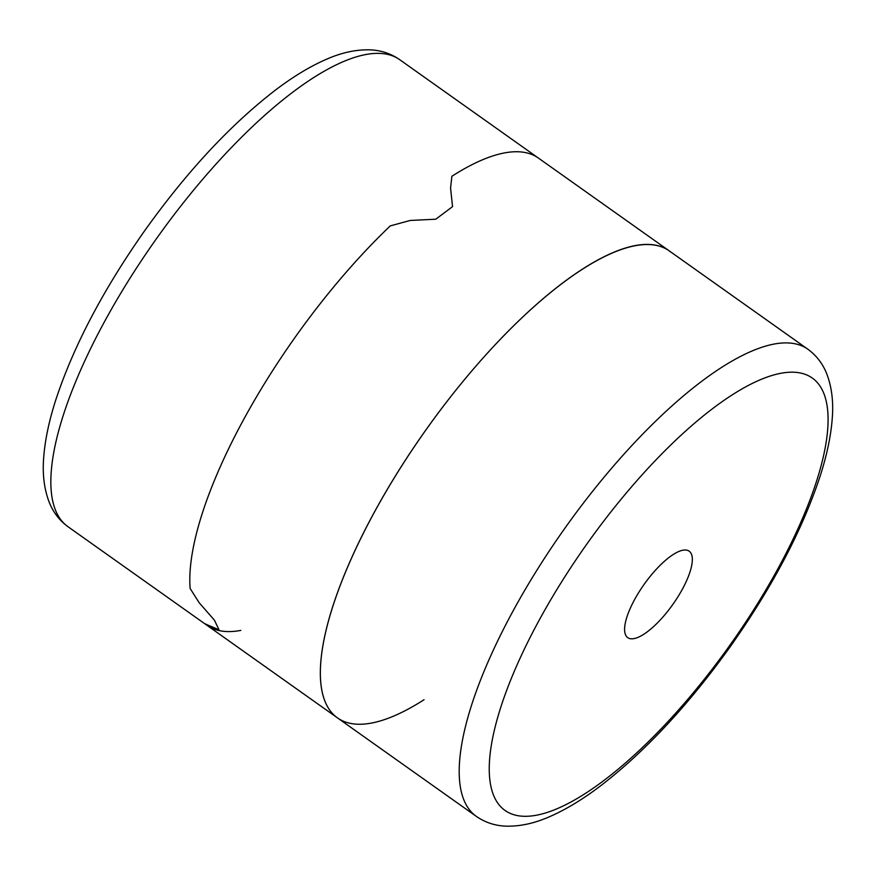 <?xml version="1.0" encoding="UTF-8"?>
<svg xmlns="http://www.w3.org/2000/svg" width="876" height="876" viewBox="0 0 876 876"><rect width="100%" height="100%" fill="white"/><g stroke="black" fill="none" stroke-linecap="round" stroke-linejoin="round"><path stroke-width="1.31" d="M682.875 550.205A53.042 17.52 -54.6 0 1 689.16 551.157A53.042 17.52 -54.6 0 1 672.757 604.549A53.042 17.52 -54.6 0 1 627.774 637.673A53.042 17.52 -54.6 0 1 639.338 591.519A53.042 17.52 -54.6 0 1 682.875 550.205M424.05 699.727A286.419 94.619 -54.6 0 1 337.578 717.959A286.419 94.619 -54.6 0 1 399.971 468.693A286.419 94.619 -54.6 0 1 635.1 245.598A286.419 94.619 -54.6 0 1 669.023 250.733A286.419 94.619 -54.6 0 1 671.038 252.288M476.413 816.443A286.419 94.619 -54.6 0 1 538.806 567.177A286.419 94.619 -54.6 0 1 773.935 344.082A286.419 94.619 -54.6 0 1 807.858 349.217C816.465 355.525 822.75 363.693 826.714 373.734C831.806 387.006 833.645 402.095 832.2 419.013C830.864 436.27 826.835 455.312 820.122 476.15C802.142 530.637 771.909 587.862 729.423 647.846C687.802 705.727 644.922 751.674 600.783 785.684C583.416 798.89 566.849 808.997 551.081 816.027C535.356 823.177 520.289 826.55 505.89 826.145C495.06 825.74 485.238 822.498 476.413 816.443L337.578 717.959A286.419 94.619 -54.6 0 1 426.13 429.601A286.419 94.619 -54.6 0 1 669.023 250.733L538.357 158.041A286.419 94.619 125.4 0 0 451.885 176.273A286.419 94.619 -54.6 0 1 538.357 158.041L399.522 59.557A286.419 94.619 125.4 0 0 156.64 238.425A286.419 94.619 125.4 0 0 68.076 526.772L206.911 625.267A286.419 94.619 -54.6 0 1 204.896 623.701L209.068 625.595L204.896 623.701A286.419 94.619 125.4 0 0 206.911 625.267A286.419 94.619 125.4 0 0 240.834 630.402M452.553 206.626L450.571 188.132L451.885 176.273L450.571 188.132L452.553 206.626L435.788 219.208L410.209 220.456L390.269 225.899L410.209 220.456M190.125 588.464A286.419 94.619 -54.6 0 1 390.269 225.899A286.419 94.619 125.4 0 0 190.125 588.464L199.17 602.743L190.125 588.464M199.17 602.743L214.456 620.219L218.978 629.756L209.068 625.595L218.978 629.756L214.456 620.219L199.17 602.743M780.505 373.351A265.209 87.6 -54.6 0 1 699.037 685.809A265.209 87.6 -54.6 0 1 495.871 724.091A265.209 87.6 -54.6 0 1 780.505 373.351M807.858 349.217L669.023 250.733M337.578 717.959L206.911 625.267M399.522 59.557C390.74 53.513 380.94 50.282 370.154 49.855C355.952 49.428 341.103 52.691 325.609 59.645C309.765 66.609 293.121 76.694 275.666 89.921C230.191 124.896 186.161 172.342 143.587 232.26C102.722 290.679 73.529 346.327 56.009 399.226C49.286 419.976 45.223 438.964 43.8 456.166C42.245 473.368 44.041 488.699 49.187 502.156C53.14 512.241 59.448 520.453 68.076 526.772"/></g></svg>
